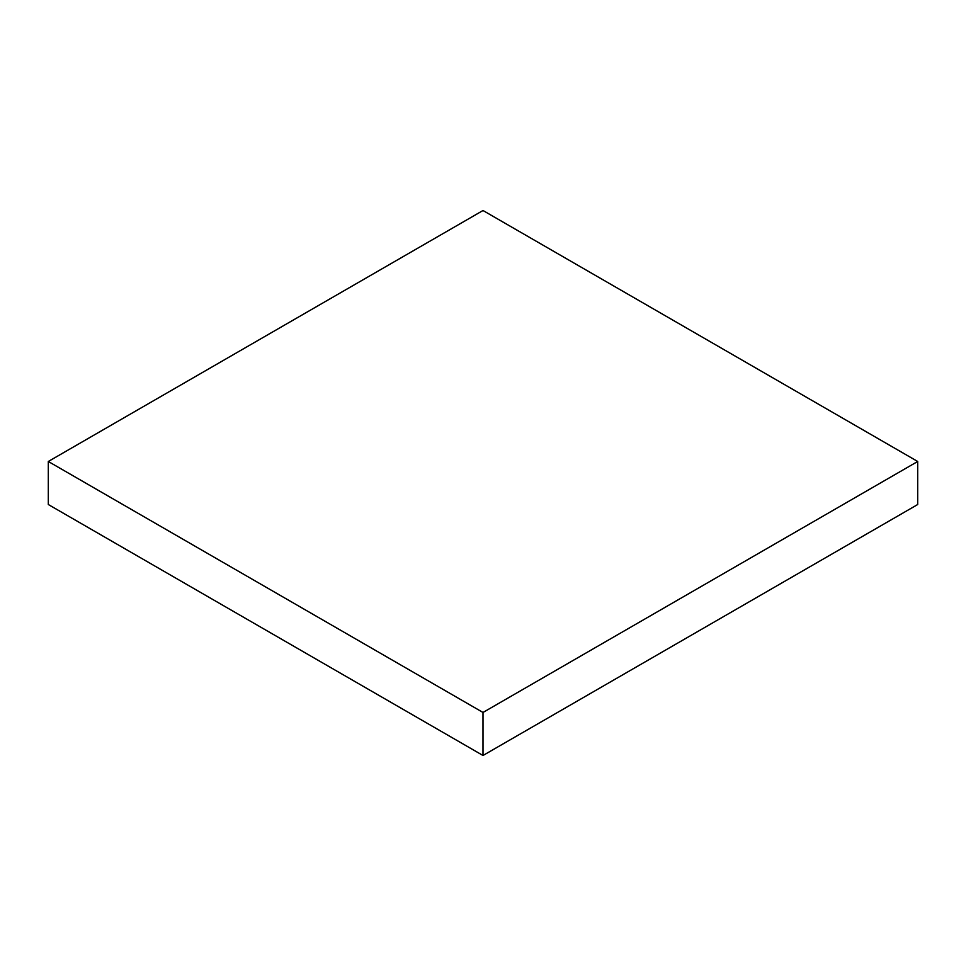 <?xml version="1.0" encoding="UTF-8"?>
<svg xmlns="http://www.w3.org/2000/svg" width="966" height="966" viewBox="0 0 966 966"><rect width="100%" height="100%" fill="white"/><g stroke="black" fill="none" stroke-linecap="round" stroke-linejoin="round"><path stroke-width="1.45" d="M917.7 504.518L917.7 461.482L483 210.516L48.3 461.482L48.3 504.518L48.3 461.482L483 712.461L483 755.484L48.3 504.518L483 755.484L483 712.461L917.7 461.482L917.7 504.518L483 755.484L917.7 504.518M917.7 461.482L483 712.461L48.3 461.482L483 210.516L917.7 461.482"/></g></svg>
